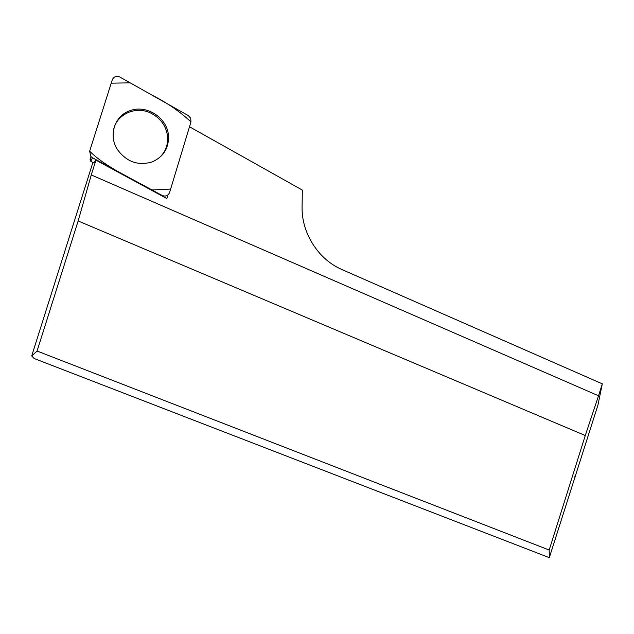 <?xml version="1.0" encoding="UTF-8"?>
<svg xmlns="http://www.w3.org/2000/svg" width="634" height="634" viewBox="0 0 634 634"><rect width="100%" height="100%" fill="white"/><g stroke="black" fill="none" stroke-linecap="round" stroke-linejoin="round"><path stroke-width="0.95" d="M92.453 157.739L162.027 195.415C165.553 196.786 168.065 195.827 169.571 192.522L190.969 121.918L190.691 118.225L188.258 115.57L120.016 77.11C116.434 75.62 113.866 76.5 112.313 79.749L89.632 151.209L90.892 156.519L92.453 157.739L90.797 161.29L93.84 162.938L95.948 160.164L166.837 198.537L167.915 194.979M95.948 160.164L91.272 174.944L598.544 395.782L602.3 383.847L597.925 405.174L549.313 557.651L34.133 358.503L31.7 355.92L37.065 351.038L549.187 550.035L549.313 557.651M189.503 126.76L302.339 190.081L302.069 207.976C301.966 233.954 318.775 259.694 342.043 269.593L602.3 383.847M92.905 162.431L31.7 355.92M91.272 174.944L78.14 220.965L37.065 351.038M574.776 476.744L575.387 476.816M78.14 220.965L585.269 435.526L598.544 395.782M549.187 550.035L585.269 435.526M113.597 129.582C116.87 114.08 135.755 105.759 150.543 112.987C160.315 117.884 165.981 125.564 167.535 136.025C168.295 145.178 165.26 152.667 158.429 158.508M90.797 161.29L90.076 159.617M130.025 110.681C114.667 115.61 108.145 135.517 117.448 149.576C126.483 161.852 138.014 165.981 152.057 161.955C163.659 156.828 169.119 147.888 168.43 135.137C167.059 117.631 146.406 104.325 130.025 110.681M89.632 151.193C106.14 167.384 130.485 177.9 151.97 189.97L170.617 189.067L190.961 121.934C180.08 111.671 167.067 102.724 151.922 95.092L130.152 82.824L111.227 83.173L89.632 151.193M161.607 195.708L162.027 195.415M90.393 160.981L90.892 156.519M167.535 136.025L168.43 135.137"/></g></svg>
